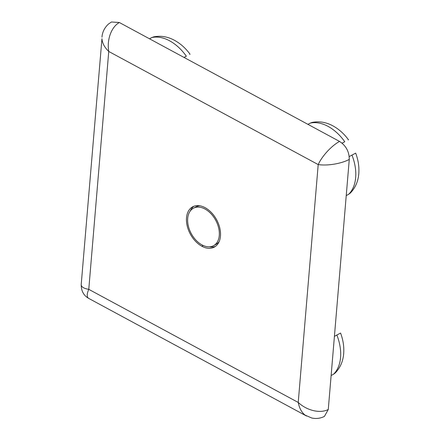 <?xml version="1.0" encoding="UTF-8"?>
<svg xmlns="http://www.w3.org/2000/svg" width="440" height="440" viewBox="0 0 440 440"><rect width="100%" height="100%" fill="white"/><g stroke="black" fill="none" stroke-linecap="round" stroke-linejoin="round"><path stroke-width="0.66" d="M215.468 246.378A22.869 14.977 61.8 0 1 209.374 246.807M201.872 246.246A22.869 14.971 61.8 0 1 186.505 217.789A22.869 14.971 61.8 0 1 192.671 206.811A22.869 14.971 61.8 0 1 205.112 207.674A22.869 14.977 61.8 0 1 220.473 236.132A22.869 14.977 61.8 0 1 214.308 247.11A22.869 14.977 61.8 0 1 201.872 246.252L203.242 245.514M348.469 139.766C344.108 133.81 338.954 129.19 332.998 125.912C326.189 122.194 319.215 121.033 312.081 122.436L310.266 123.101A41.151 26.939 61.8 0 1 328.026 126.363A41.151 26.939 61.8 0 1 344.768 141.735L342.111 143.187M348.464 139.766L348.123 139.959M349.223 156.58L351.978 155.095A41.151 26.939 61.8 0 1 355.668 177.568A41.151 26.939 61.8 0 1 348.689 194.277L350.3 193.083C355.344 187.869 358.177 181.396 358.793 173.668C359.304 166.881 358.27 160.034 355.68 153.126M334.416 336.341L336.87 335.022A41.151 26.939 61.8 0 1 340.56 357.495A41.151 26.939 61.8 0 1 333.581 374.204L335.192 373.01C340.236 367.796 343.068 361.323 343.684 353.59C344.195 346.808 343.156 339.961 340.571 333.053M313.489 410.641C307.665 409.206 302.577 406.472 298.227 402.452C299.349 408.227 301.664 412.467 305.173 415.168L311.762 418C316.124 418.974 320.342 418.44 324.423 416.405L328.273 409.492C324.247 411.56 319.319 411.945 313.489 410.641M81.208 284.488L101.954 38.731C102.273 43.131 104.538 47.377 108.752 51.469L318.202 164.582C322.828 165.259 328.158 165.115 334.186 164.148C340.214 163.119 345.241 161.541 349.272 159.429C349.25 151.679 346.011 145.679 339.559 141.427C335.566 143.621 331.485 146.949 327.316 151.421C323.202 155.936 320.166 160.32 318.202 164.582L298.227 402.452L88.776 289.339C84.288 288.591 81.779 287.221 81.257 285.23L81.213 284.488C81.169 290.956 83.683 295.592 88.743 298.414L88.127 297.957C86.735 296.401 86.95 293.524 88.776 289.339L108.752 51.469C107.767 45.617 108.273 39.864 110.27 34.21C112.387 28.628 115.418 24.734 119.367 22.517L339.559 141.427M190.201 211.085A22.869 14.971 61.8 0 1 193.919 206.25M149.507 38.792L151.839 37.543A41.151 26.939 61.8 0 1 169.593 40.799A41.151 26.939 61.8 0 1 186.335 56.177L184.03 57.437M151.839 37.543L153.648 36.878C160.781 35.475 167.756 36.636 174.565 40.354C180.521 43.632 185.68 48.252 190.036 54.208L189.695 54.401M200.007 205.821A21.263 13.921 -118.2 0 0 195.839 206.938L193.43 208.23A21.263 13.921 -118.2 0 0 187.698 218.433A21.263 13.921 -118.2 0 0 196.031 240.24A21.263 13.921 -118.2 0 0 213.549 245.691A21.263 13.921 -118.2 0 0 219.28 235.488A21.263 13.921 -118.2 0 0 210.947 213.681A21.263 13.921 -118.2 0 0 193.43 208.23M306.532 416.031L88.743 298.414M119.367 22.517L111.447 22L108.449 24.063C103.285 28.82 102.135 34.227 101.976 37.197M186.335 56.177L184.008 57.425M213.549 245.691L215.952 244.398A21.263 13.921 -118.2 0 0 219.186 241.538M349.272 159.429L328.273 409.492M348.689 194.277L346.236 195.597M333.581 374.204L331.127 375.524M310.266 123.101L307.94 124.355M340.23 333.245L336.87 335.022M355.339 153.318L351.978 155.095M344.768 141.735L342.089 143.171"/></g></svg>
